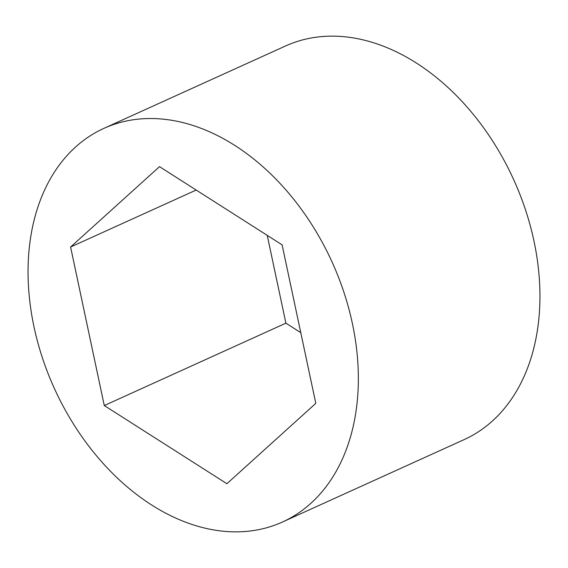 <?xml version="1.0" encoding="UTF-8"?>
<svg xmlns="http://www.w3.org/2000/svg" width="568" height="568" viewBox="0 0 568 568"><rect width="100%" height="100%" fill="white"/><g stroke="black" fill="none" stroke-linecap="round" stroke-linejoin="round"><path stroke-width="0.85" d="M103.916 128.361L285.519 45.987A216.131 152.558 65.6 0 1 330.874 36.146A216.131 152.558 65.6 0 1 525.585 210.11A216.131 152.558 65.6 0 1 464.084 439.639L282.481 522.013A216.131 152.558 65.6 0 1 237.126 531.854A216.131 152.558 65.6 0 1 42.415 357.89A216.131 152.558 65.6 0 1 103.916 128.361A216.131 152.558 65.6 0 1 149.27 118.527A216.131 152.558 65.6 0 1 343.981 292.484A216.131 152.558 65.6 0 1 282.481 522.013M300.77 332.649L285.896 323.164L267.23 235.351M282.104 244.836L315.801 403.365L226.895 483.716L104.285 405.545L70.595 247.016L159.501 166.658L282.104 244.836M285.896 323.164L104.285 405.545M196.18 190.046L70.595 247.016"/></g></svg>
